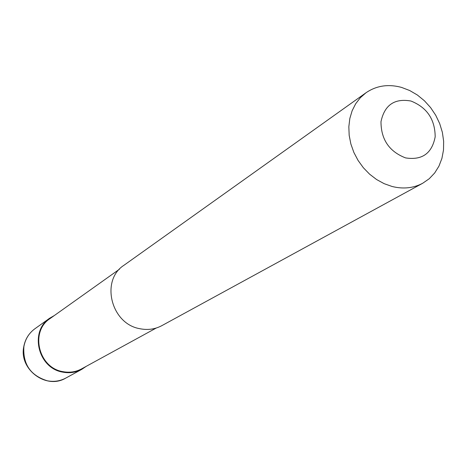 <?xml version="1.0" encoding="UTF-8"?>
<svg xmlns="http://www.w3.org/2000/svg" width="467" height="467" viewBox="0 0 467 467"><rect width="100%" height="100%" fill="white"/><g stroke="black" fill="none" stroke-linecap="round" stroke-linejoin="round"><path stroke-width="0.7" d="M86.173 366.373L81.807 369.339C75.876 372.497 69.513 373.425 62.73 372.123C37.932 368.253 29.193 331.284 49.765 318.161L54.335 315.529M156.276 328.015L81.597 368.877C75.753 371.995 69.49 372.911 62.806 371.627C38.417 367.821 29.83 331.442 50.08 318.558L119.453 269.214M401.602 87.428L409.699 90.528L417.375 95.017L424.41 100.761L430.592 107.579L435.74 115.279L439.704 123.621L442.372 132.359L443.65 141.244L443.504 150.012L441.922 158.389L438.951 166.129L434.672 172.994L429.202 178.762L422.705 183.251C413.412 188.183 403.179 189.252 392.006 186.456L384.131 183.659L376.583 179.526L369.595 174.168L363.361 167.741L358.066 160.42L353.863 152.435L350.875 143.999L349.182 135.366L348.831 126.785L349.83 118.501L352.136 110.749L355.685 103.75L360.361 97.691L366.023 92.74C376.525 85.607 388.386 83.838 401.602 87.428M422.705 183.251L161.81 325.668C154.991 329.293 147.642 330.297 139.761 328.686C110.953 323.829 100.312 280.282 123.983 265.262L366.023 92.74M410.937 101.024C426.937 107.404 435.016 119.324 435.18 136.79C431.993 153.433 422.115 160.467 405.549 157.899C389.221 151.553 381.031 139.487 380.984 121.7C384.504 105.028 394.487 98.134 410.937 101.024M23.893 346.607C25.271 339.089 28.948 333.134 34.932 328.733C28.855 333.21 25.13 339.235 23.741 346.818C18.937 369.531 46.396 389.863 65.818 378.066C60.068 381.125 53.915 382.035 47.348 380.792C30.571 375.602 22.755 364.207 23.893 346.607M81.807 369.339L65.818 378.066M49.765 318.161L34.932 328.733"/></g></svg>
